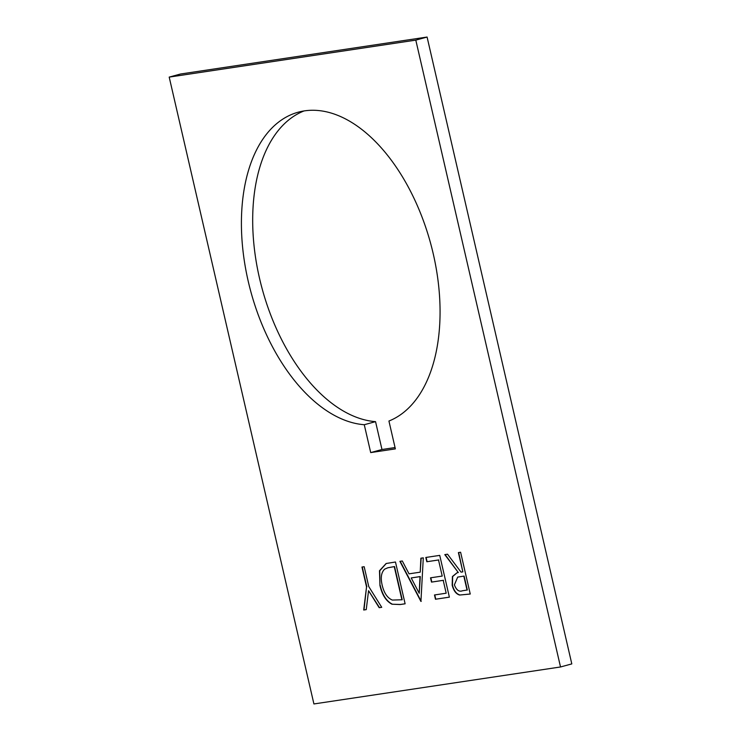 <?xml version="1.0" encoding="UTF-8"?>
<svg xmlns="http://www.w3.org/2000/svg" width="741" height="741" viewBox="0 0 741 741"><rect width="100%" height="100%" fill="white"/><g stroke="black" fill="none" stroke-linecap="round" stroke-linejoin="round"><path stroke-width="1.11" d="M370.704 452.584L364.266 424.723A161.084 93.079 74.7 0 1 248.263 281.432A161.084 93.079 74.7 0 1 298.354 112.16A161.084 93.079 74.7 0 1 433.216 253.7A161.084 93.079 74.7 0 1 388.932 421.027L395.361 448.889L370.704 452.584L381.976 449.509L395.055 447.545M304.079 110.928A161.084 93.079 -105.3 0 0 259.535 278.357A161.084 93.079 -105.3 0 0 375.548 421.648L381.976 449.509M364.266 424.723L375.548 421.648M425.825 557.464L439.737 555.38L449.379 597.163L435.467 599.247L434.485 594.967L446.184 593.208L443.211 580.351L431.512 582.102L430.521 577.823L442.22 576.063L438.515 559.992L426.816 561.743L425.825 557.464M423.296 557.843L420.925 601.433L399.899 561.345L402.307 560.983L409.041 573.84L420.221 572.163L420.879 558.205L423.296 557.843M364.174 566.708L368.759 586.566L381.726 607.314L379.188 607.694L368.564 590.707L366.239 609.63L363.701 610.01L366.545 586.9L361.96 567.041L364.174 566.708M560.52 666.974L571.802 663.899L427.085 37.05L180.471 74.026L169.198 77.101L313.915 703.95L560.52 666.974L512.281 458.021M379.938 585.418L379.494 570.737L386.135 563.503L395.472 562.011L405.123 603.804L400.14 604.545L391.97 604.211C386.089 601.146 382.078 594.884 379.938 585.418L379.753 570.765L386.274 563.466M458.392 552.582L460.606 552.249L470.248 594.032L459.596 595.042C456.076 594.013 453.603 590.725 452.177 585.186L452.418 576.526L456.928 572.83L458.309 572.543L444.795 554.62L447.527 554.203L461.041 572.135L462.838 571.867L458.392 552.582M427.085 37.05L415.803 40.125L512.29 458.021M169.198 77.101L415.803 40.125M381.708 607.277L379.188 607.694M379.475 607.611L368.564 590.707M366.239 609.593L363.701 610.01M363.988 609.936L366.545 586.9M366.832 586.826L362.256 566.995M405.114 603.767L400.427 604.471L391.97 604.211M392.258 604.137C386.376 601.071 382.365 594.801 380.226 585.334M401.918 599.849L394.249 566.633L387.802 567.782L384.616 569.171C381.272 572.45 380.457 577.758 382.152 585.094C384.005 592.985 387.395 597.987 392.332 600.071L402.206 599.765L394.536 566.55L387.951 567.745M421.212 601.349L400.205 561.298M421.166 558.158L420.221 572.163M419.23 593.263L420.295 576.544L411.199 577.943L419.23 593.263L420.008 576.628L411.199 577.943M449.37 597.135L435.467 599.247M435.754 599.173L434.772 594.921M443.211 580.351L446.184 593.208M443.498 580.277L431.512 582.102M431.799 582.028L430.817 577.776M438.515 559.992L442.22 576.063M438.802 559.918L426.816 561.743M427.103 561.669L426.121 557.417M470.239 594.004L459.596 595.042M459.883 594.967C456.363 593.939 453.89 590.651 452.464 585.103L452.177 585.186M452.464 585.103L452.668 576.535L457.067 572.793M445.1 554.574L458.309 572.543M458.679 552.536L462.838 571.867M464.116 576.072L457.697 577.1L454.39 584.862C456.4 590.114 459.077 592.087 462.421 590.772L467.33 590.003L464.116 576.072L457.845 577.063M467.043 590.086L463.829 576.155"/></g></svg>
